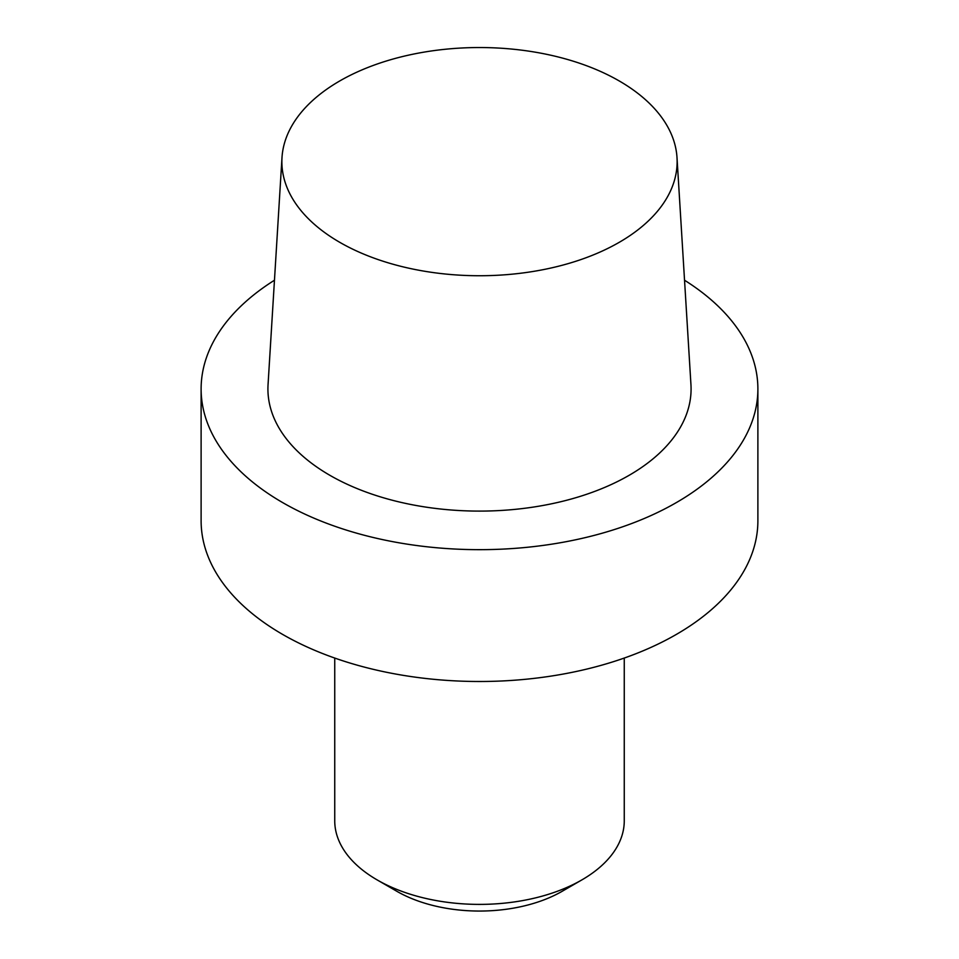 <?xml version="1.0" encoding="UTF-8"?>
<svg xmlns="http://www.w3.org/2000/svg" width="959" height="959" viewBox="0 0 959 959"><rect width="100%" height="100%" fill="white"/><g stroke="black" fill="none" stroke-linecap="round" stroke-linejoin="round"><path stroke-width="1.44" d="M282.653 634.426A278.386 160.728 0 0 0 586.033 669.262A278.386 160.728 0 0 0 757.886 520.773L757.886 388.946A278.386 160.728 0 0 0 684.534 280.232A278.386 160.728 0 0 1 757.886 388.946A278.386 160.728 0 0 1 586.033 537.436A278.386 160.728 0 0 1 282.653 502.588A278.386 160.728 0 0 0 586.033 537.436A278.386 160.728 0 0 0 757.886 388.946L757.886 520.773A278.386 160.728 0 0 1 586.033 669.262A278.386 160.728 0 0 1 282.653 634.426A278.386 160.728 0 0 1 201.114 520.773A278.386 160.728 0 0 0 282.653 634.426M329.896 475.316A211.579 122.153 0 0 0 563.916 500.958A211.579 122.153 0 0 0 690.948 384.619A211.579 122.153 0 0 1 563.916 500.958A211.579 122.153 0 0 1 329.896 475.316A211.579 122.153 0 0 1 268.052 384.619A211.579 122.153 0 0 0 329.896 475.316M274.466 280.232A278.386 160.728 0 0 0 201.114 388.946A278.386 160.728 0 0 0 282.653 502.588A278.386 160.728 0 0 1 201.114 388.946A278.386 160.728 0 0 1 274.466 280.232M619.25 80.964A197.626 114.097 180 0 1 677.006 157.6A197.626 114.097 180 0 1 479.5 275.736A197.626 114.097 180 0 1 281.994 157.6A197.626 114.097 180 0 1 407.119 55.466A197.626 114.097 180 0 1 619.25 80.964A197.626 114.097 180 0 1 677.006 157.6A197.626 114.097 180 0 1 479.5 275.736A197.626 114.097 180 0 1 281.994 157.6A197.626 114.097 180 0 1 407.119 55.466A197.626 114.097 180 0 1 619.25 80.964M624.261 820.82A144.761 83.577 180 0 1 581.861 879.906A144.761 83.577 180 0 1 377.139 879.918A144.761 83.577 180 0 1 377.139 879.906A144.761 83.577 180 0 1 334.739 820.82A144.761 83.577 180 0 0 377.139 879.906A144.761 83.577 180 0 0 377.139 879.918A144.761 83.577 180 0 0 581.861 879.906A144.761 83.577 180 0 0 624.261 820.82L624.261 658.066L624.261 820.82M396.822 891.283A116.926 67.502 0 0 0 562.178 891.283L581.861 879.906L562.178 891.283A116.926 67.502 0 0 1 396.822 891.283L377.139 879.906L396.822 891.283M201.114 520.773L201.114 388.946L201.114 520.773M281.994 157.6L268.052 384.619L281.994 157.6M677.006 157.6L690.948 384.619L677.006 157.6M334.739 658.066L334.739 820.82L334.739 658.066"/></g></svg>
